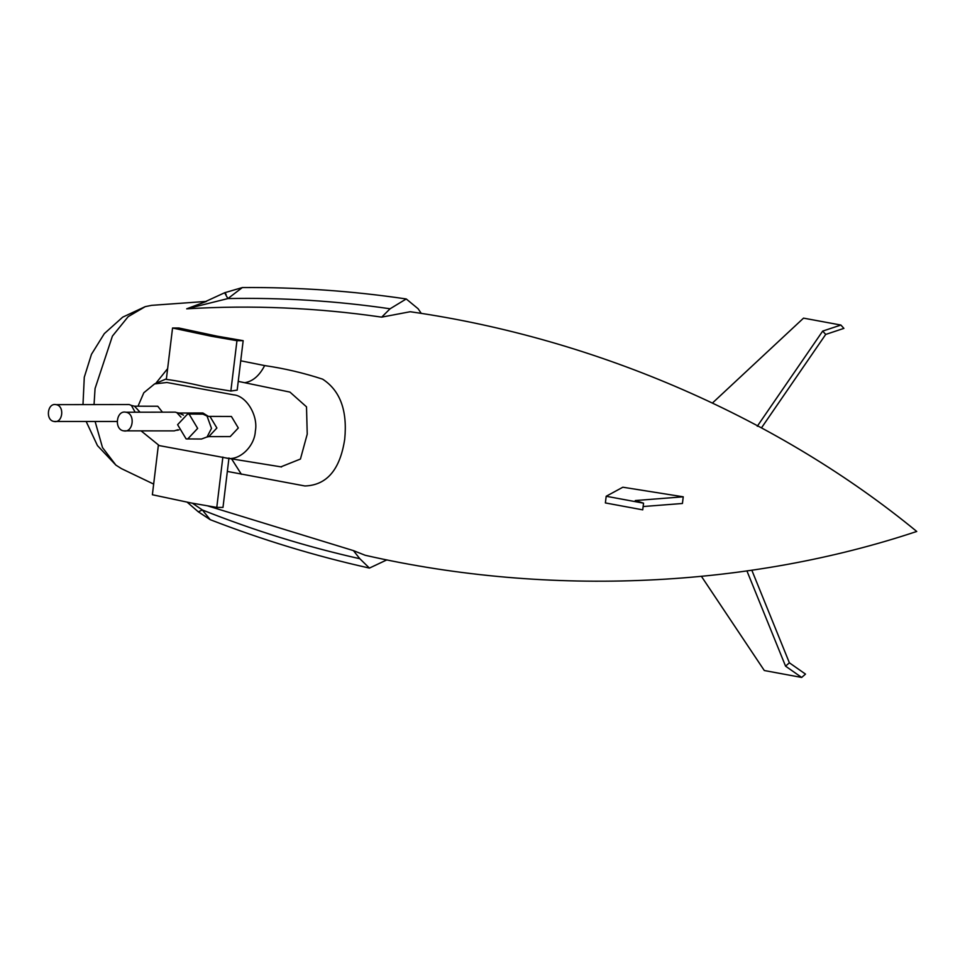 <?xml version="1.0" encoding="UTF-8"?>
<svg xmlns="http://www.w3.org/2000/svg" width="965" height="965" viewBox="0 0 965 965"><rect width="100%" height="100%" fill="white"/><g stroke="black" fill="none" stroke-linecap="round" stroke-linejoin="round"><path stroke-width="1.45" d="M153.664 484.092L121.385 468.604L115.897 465.118L102.495 447.567L95.113 421.5M94.051 404.504L95.065 388.521L112.41 336.109L128.176 316.641L145.245 306.641L151.614 305.35L206.486 301.406M421.295 313.408L418.098 308.74L406.241 298.957L390.077 308.788L381.682 317.135L410.209 311.731C598.77 338.667 781.071 419.908 916.75 531.462C750.143 587.034 550.858 597.612 365.156 555.261L353.431 550.617L359.824 558.723L369.426 568.083L386.844 559.881M207.765 505.925L353.431 550.617M240.731 360.801L264.663 365.578C284.422 368.449 303.746 372.973 322.636 379.161C340.163 390.572 347.521 410.571 344.722 439.171C340.102 469.629 326.846 485.238 304.916 485.974L227.342 471.427M280.899 466.843L300.441 459.038L307.232 434.129L306.508 406.844L289.946 392.092L238.246 381.38M166.33 379.39C177.21 380.801 190.214 383.298 205.316 386.869L230.852 391.054L237.185 390.113L243.168 340.681L236.956 340.693L211.444 336.266L172.554 328.004L166.33 379.39M138.019 406.193L143.821 392.755L154.605 383.901L166.897 382.49L233.614 394.842C246.425 395.783 258.391 415.734 255.351 431.126C254.603 446.952 238.452 461.704 225.979 457.953L159.261 445.601L141.155 430.933M172.554 328.004L178.875 328.004L217.258 336.194L243.168 340.681M236.956 340.693L230.852 391.054M643.136 506.541L682.436 503.477L683.244 496.806L622.847 487.216L606.189 496.263L605.381 502.934L642.738 509.846L643.546 503.175L606.189 496.263M155.751 383.407L167.633 368.63M381.682 317.135C316.834 307.69 251.829 304.916 186.691 308.824L206.112 301.55M281.551 466.951L225.979 457.953M222.867 457.06L216.775 507.421L191.263 502.994L152.374 494.743L158.344 445.408M231.407 416.47L208.778 416.385L210.008 416.506L216.896 428.002L208.814 436.626L230.213 436.59L238.307 427.978L231.407 416.47M208.392 416.373L202.915 412.996L178.935 413.032L183.447 415.131M162.373 412.067L157.753 406.241L134.509 406.193L139.949 412.103M192.421 503.211L202.324 509.954C254.06 530.533 306.556 546.793 359.824 558.723M390.077 308.788C336.315 300.911 282.25 297.51 227.897 298.571L186.691 308.824L203.615 302.443M228.97 457.977L222.987 507.409L216.775 507.421M56.079 404.649C47.345 402.562 45.21 420.306 54.04 421.464C62.773 423.563 64.92 405.819 56.079 404.649L129.238 404.54L131.409 405.421L135.076 412.103M125.896 412.224C116.234 409.92 113.858 429.558 123.641 430.848C133.303 433.164 135.691 413.515 125.896 412.224L175.328 412.151L176.788 412.61L180.962 417.109M177.825 429.751L174.219 430.885L123.641 430.848M187.608 414.021L202.964 414.142L207.041 416.06L211.492 428.376L207.077 436.952L201.492 439.027L186.124 438.918L177.596 424.684L187.608 414.021L189.128 414.154L197.656 428.388L187.644 439.051M54.04 421.464L117.139 421.476M683.244 496.806L635.296 500.546L643.546 503.175M757.284 426.253L822.687 331.092L840.889 325.048L803.531 318.136L712.447 403.02M822.687 331.092L825.702 334.433L843.905 328.377L840.889 325.048M761.481 427.857L825.702 334.433M751.832 570.231L789.382 662.81L805.498 674.101L801.674 677.442L764.316 670.53L701.434 576.37M789.382 662.81L785.558 666.152L801.674 677.442M746.934 570.93L785.558 666.152M198.344 511.836L202.324 509.954L210.225 519.689L198.344 511.836L187.21 502.234M203.531 302.467L224.736 292.709L242.348 287.558L227.897 298.571C224.423 292.612 223.832 291.225 226.124 294.422M241.395 474.298L231.588 458.858M264.663 365.578C259.38 375.771 252.685 381.489 244.591 382.731M115.897 465.118L97.465 445.613L86.174 421.512M82.99 404.516L84.281 377.243L91.47 354.3L104.341 333.601L122.712 317.135L145.245 306.641M166.402 378.835L154.774 383.829M134.509 406.193L131.409 405.421M178.935 413.032L176.788 412.61M178.959 429.895L176.824 430.318M208.778 416.385L206.944 415.987M208.814 436.626L206.98 437.024M369.426 568.083C315.519 556.081 262.456 539.942 210.225 519.689M406.241 298.957C351.815 290.911 297.196 287.112 242.348 287.558"/></g></svg>
